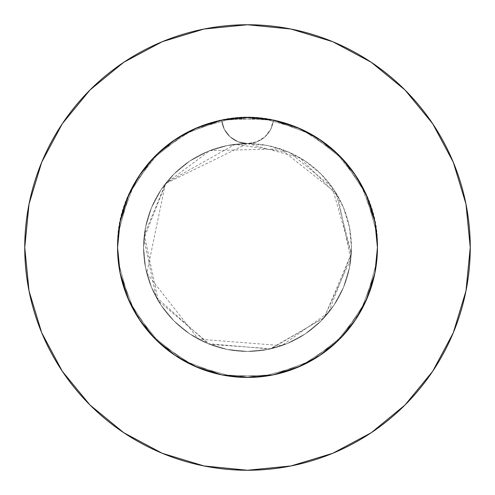 <?xml version="1.0" encoding="UTF-8"?>
<svg xmlns="http://www.w3.org/2000/svg" width="495" height="495" viewBox="0 0 495 495"><rect width="100%" height="100%" fill="white"/><g stroke="black" fill="none" stroke-linecap="round" stroke-linejoin="round"><path stroke-width="0.37" stroke-dasharray="2.48 1.86" d="M375.222 223.622L377.438 247.5A129.938 129.938 0 0 0 247.5 117.562A129.938 129.938 0 0 0 117.562 247.5L118.039 236.381L119.462 225.374L121.826 214.49L125.117 203.841L129.294 193.545L134.337 183.645L140.227 174.178L146.897 165.262L154.285 156.977L162.372 149.329L171.103 142.393L180.372 136.243L190.111 130.921L200.308 126.435L221.642 120.161A129.938 129.938 0 0 1 273.358 120.161L259.145 118.082L244.753 117.593L230.441 118.689L216.315 121.362L202.548 125.588L189.381 131.286L176.894 138.421L165.262 146.897L154.675 156.575L145.19 167.403L136.96 179.202L130.105 191.806L124.66 205.134L120.737 218.969L118.361 233.12L117.562 247.5L118.187 234.766L120.056 222.175L123.156 209.787L127.456 197.771L132.895 186.269L139.454 175.317L147.058 165.064L155.603 155.64L165.058 147.065L175.317 139.46L186.231 132.914L197.759 127.463L209.787 123.156L222.137 120.062L234.741 118.187L247.5 117.562L260.234 118.187L272.825 120.056L285.213 123.156L297.229 127.456L308.731 132.895L319.683 139.454L329.936 147.058L339.36 155.603L347.936 165.058L355.54 175.317L362.086 186.231L367.538 197.759L371.844 209.787L374.938 222.137L376.813 234.741L377.438 247.5A129.938 129.938 0 0 0 247.5 117.562A129.938 129.938 0 0 0 117.562 247.5A129.938 129.938 0 0 1 221.642 120.161L235.855 118.082L250.247 117.593L264.559 118.689L278.685 121.362L292.452 125.588L305.619 131.286L318.106 138.421L329.738 146.897L340.325 156.575L349.81 167.403L358.04 179.202L364.895 191.806L370.34 205.134L374.263 218.969L376.639 233.12L377.438 247.5L376.961 236.381L375.538 225.374L373.174 214.49L369.883 203.841L365.706 193.545L360.663 183.645L354.773 174.178L348.103 165.262L340.715 156.977L332.628 149.329L323.897 142.393L314.628 136.243L304.889 130.921L294.692 126.435L273.358 120.161A129.938 129.938 0 0 1 377.438 247.5L376.813 234.766L374.944 222.175L371.844 209.787L367.544 197.771L362.105 186.269L355.546 175.317L347.942 165.064L339.397 155.64L329.942 147.065L319.683 139.46L308.769 132.914L297.241 127.463L285.213 123.156L272.863 120.062L260.259 118.187L247.5 117.562L234.766 118.187L222.175 120.056L209.787 123.156L197.771 127.456L186.269 132.895L175.317 139.454L165.064 147.058L155.64 155.603L147.065 165.058L139.46 175.317L132.914 186.231L127.463 197.759L123.156 209.787L120.062 222.137L118.187 234.741L117.562 247.5L118.187 234.766L117.562 247.5L118.187 260.234L120.056 272.825L123.156 285.213L127.456 297.229L132.895 308.731L139.454 319.683L147.058 329.936L155.603 339.36L165.058 347.936L175.317 355.54L186.231 362.086L197.759 367.538L209.787 371.844L222.137 374.938L234.741 376.813L247.5 377.438L260.234 376.813L272.825 374.944L285.213 371.844L297.229 367.544L308.731 362.105L319.683 355.546L329.936 347.942L334.756 343.784L347.936 329.942L355.54 319.683L362.086 308.769L367.538 297.241L371.844 285.213L374.938 272.863L376.813 260.259L377.438 247.5L376.813 234.766L374.944 222.175L371.844 209.787L367.544 197.771L362.105 186.269L355.546 175.317L347.942 165.064L343.784 160.244L329.942 147.065L319.683 139.46L308.769 132.914L297.241 127.463L285.213 123.156L272.863 120.062L260.259 118.187L247.5 117.562L234.766 118.187L222.175 120.056L209.787 123.156L197.771 127.456L191.961 130.03L186.269 132.895L175.317 139.454L165.064 147.058L155.64 155.603L147.065 165.058L139.46 175.317L132.914 186.231L127.463 197.759L123.156 209.787L120.062 222.137L118.187 234.741L120.056 222.175L123.156 209.787L127.456 197.771L132.895 186.269L139.454 175.317L147.058 165.064L155.603 155.64L165.058 147.065L175.317 139.46L186.231 132.914L197.759 127.463L209.787 123.156L222.137 120.062L234.741 118.187L247.5 117.562L260.234 118.187L272.825 120.056L285.213 123.156L297.229 127.456L308.731 132.895L319.683 139.454L329.936 147.058L339.36 155.603L347.936 165.058L355.54 175.317L362.086 186.231L367.538 197.759L371.844 209.787L374.938 222.137L376.813 234.741L377.438 247.5A129.938 129.938 0 0 1 247.5 377.438A129.938 129.938 0 0 1 117.562 247.5L118.187 260.234L120.056 272.825L123.156 285.213L127.456 297.229L132.895 308.731L139.454 319.683L147.058 329.936L155.603 339.36L165.058 347.936L175.317 355.54L186.231 362.086L197.765 367.544L209.787 371.844L222.137 374.938L234.741 376.813L247.5 377.438L260.234 376.813L272.825 374.944L285.213 371.844L297.229 367.544L308.731 362.105L319.683 355.546L329.936 347.942L339.36 339.397L347.936 329.942L355.54 319.683L362.086 308.769L367.544 297.235L371.844 285.213L374.938 272.863L376.813 260.259L377.438 247.5L376.813 260.234L374.944 272.825L371.844 285.213L367.544 297.229L362.105 308.731L355.546 319.683L347.942 329.936L339.397 339.36L329.942 347.936L319.683 355.54L308.769 362.086L297.235 367.544L285.213 371.844L272.863 374.938L260.259 376.813L247.5 377.438L234.766 376.813L222.175 374.944L209.787 371.844L197.771 367.544L186.269 362.105L175.317 355.546L165.064 347.942L155.64 339.397L147.065 329.942L139.46 319.683L132.914 308.769L127.456 297.235L123.156 285.213L120.062 272.863L118.187 260.259L117.562 247.5L118.187 260.234L120.056 272.825L123.156 285.213L127.456 297.229L132.895 308.731L139.454 319.683L147.058 329.936L155.603 339.36L165.058 347.936L175.317 355.54L186.231 362.086L197.765 367.544L209.787 371.844L222.137 374.938L234.741 376.813L247.5 377.438L260.234 376.813L272.825 374.944L285.213 371.844L297.229 367.544L308.731 362.105L319.683 355.546L329.936 347.942L339.36 339.397L347.936 329.942L355.54 319.683L362.086 308.769L367.544 297.235L371.844 285.213L374.938 272.863L376.813 260.259L377.438 247.5L376.813 260.234L374.944 272.825L371.844 285.213L367.544 297.229L362.105 308.731L355.546 319.683L347.942 329.936L339.397 339.36L329.942 347.936L319.683 355.54L308.769 362.086L297.235 367.544L285.213 371.844L272.863 374.938L260.259 376.813L247.5 377.438L234.766 376.813L222.175 374.944L209.787 371.844L197.771 367.544L186.269 362.105L175.317 355.546L165.064 347.942L155.64 339.397L147.065 329.942L139.46 319.683L132.914 308.769L127.456 297.235L123.156 285.213L120.062 272.863L118.187 260.259L117.562 247.5A129.938 129.938 0 0 0 247.5 377.438A129.938 129.938 0 0 0 377.438 247.5L376.813 260.234L374.944 272.825L371.844 285.213L367.544 297.229L364.97 303.039L362.105 308.731L355.546 319.683L347.942 329.936L339.397 339.36L329.942 347.936L319.683 355.54L308.769 362.086L297.235 367.544L285.213 371.844L272.863 374.938L260.259 376.813L247.5 377.438L234.766 376.813L222.175 374.944L209.787 371.844L197.771 367.544L186.269 362.105L175.317 355.546L165.064 347.942L155.64 339.397L147.065 329.942L139.46 319.683L132.914 308.769L127.456 297.235L123.156 285.213L120.062 272.863L118.187 260.259L117.562 247.5L119.778 223.622M198.94 126.974L221.642 120.161L224.303 129.282L230.07 136.837L238.157 141.811L247.5 143.55A103.95 103.95 0 0 0 143.55 247.5A103.95 103.95 0 0 1 247.5 143.55A103.95 103.95 0 0 1 351.45 247.5A103.95 103.95 0 0 0 247.5 143.55L227.217 145.549L207.721 151.464L189.746 161.067L173.999 173.999L161.067 189.746L151.464 207.721L145.549 227.217L143.55 247.5L145.549 267.783L151.464 287.279L161.067 305.254L173.999 321.001L189.746 333.933L207.721 343.536L227.217 349.451L247.5 351.45L267.783 349.451L287.279 343.536L305.254 333.933L321.001 321.001L333.933 305.254L343.536 287.279L349.451 267.783L351.45 247.5L349.451 227.217L343.536 207.721L333.933 189.746L321.001 173.999L305.254 161.067L287.279 151.464L267.783 145.549L247.5 143.55L256.843 141.811L264.93 136.837L270.697 129.282L273.358 120.161L296.06 126.974M432.667 371.312L453.296 332.745L465.968 290.955L470.25 247.5A222.75 222.75 0 0 0 247.5 24.75A222.75 222.75 0 0 0 24.75 247.5A222.75 222.75 0 0 0 247.5 470.25A222.75 222.75 0 0 0 470.25 247.5L465.968 204.045L453.296 162.255L432.71 123.744M302.829 129.931L317.406 137.969M324.924 143.148L336.433 152.763M343.208 159.619L352.489 170.942M357.879 178.942L364.994 192.011M368.645 200.512L373.552 215.962M139.485 175.273L127.456 197.777L120.062 222.15L117.562 247.5L120.062 272.85L117.562 247.5A129.938 129.938 0 0 0 247.5 377.438A129.938 129.938 0 0 0 377.438 247.5L374.938 272.85L367.544 297.223L355.54 319.69L339.378 339.378L319.69 355.54L297.223 367.544L272.85 374.938L247.5 377.438L222.15 374.938L197.777 367.544L175.31 355.54L155.622 339.378L139.46 319.69L127.456 297.223L120.062 272.85L117.562 247.5L120.062 222.15L127.456 197.777L139.46 175.31L155.622 155.622L175.31 139.46L197.777 127.456L222.15 120.062L247.5 117.562L272.85 120.062L297.223 127.456L319.69 139.46L339.378 155.622L355.54 175.31L367.544 197.777L374.938 222.15L377.438 247.5L374.938 272.85L377.438 247.5L374.938 222.15L367.544 197.777L355.54 175.31M121.448 215.962L126.355 200.512M130.006 192.011L137.121 178.942M142.523 170.924L151.792 159.619M158.555 152.776L170.076 143.148M177.594 137.969L192.171 129.931M355.515 319.727L367.544 297.223L355.54 319.69L339.378 339.378L319.69 355.54L297.223 367.544L272.85 374.938L247.5 377.438L222.15 374.938L197.777 367.544L175.31 355.54L155.622 339.378L139.46 319.69L127.456 297.223L139.46 319.69M371.312 62.333L332.745 41.704L290.955 29.032L247.5 24.75L204.045 29.032L162.255 41.704L123.744 62.29M62.333 123.688L41.704 162.255L29.032 204.045L24.75 247.5L29.032 290.955L41.704 332.745L62.29 371.256M123.688 432.667L162.255 453.296L204.045 465.968L247.5 470.25L290.955 465.968L332.745 453.296L371.256 432.71M120.062 272.85L127.456 297.223M175.273 355.515L197.777 367.544L222.15 374.938L247.5 377.438L272.85 374.938L297.223 367.544L319.69 355.54M367.544 297.223L374.938 272.85M319.727 139.485L297.223 127.456L272.85 120.062L247.5 117.562L222.15 120.062L197.777 127.456L175.31 139.46M351.45 247.5L349.451 267.783L343.536 287.279L333.933 305.254L321.001 321.001L305.254 333.933L287.279 343.536L267.783 349.451L247.5 351.45L227.217 349.451L207.721 343.536L189.746 333.933L173.999 321.001L161.067 305.254L151.464 287.279L145.549 267.783L143.55 247.5L145.549 227.217L151.464 207.721L161.067 189.746L173.999 173.999L189.746 161.067L207.721 151.464L227.217 145.549L247.5 143.55L267.783 145.549L287.279 151.464L305.254 161.067L321.001 173.999L333.933 189.746L343.536 207.721L349.451 227.217L351.45 247.5A103.95 103.95 0 0 1 247.5 351.45A103.95 103.95 0 0 1 143.55 247.5A103.95 103.95 0 0 0 247.5 351.45A103.95 103.95 0 0 0 351.45 247.5M272.85 120.062L273.358 120.161L270.697 129.282L264.93 136.837L256.843 141.811L247.5 143.55L238.157 141.811L230.07 136.837L224.303 129.282L221.642 120.161L222.15 120.062M221.642 120.161L183.558 134.386L151.736 159.681L129.282 193.57L118.404 232.743L117.562 247.5L120.161 273.358L134.386 311.442L159.681 343.264L193.57 365.718L232.743 376.596L273.358 374.839L311.442 360.614L343.264 335.319L365.718 301.43L376.596 262.257L377.438 247.5L374.839 221.642L360.614 183.558L335.319 151.736L301.43 129.282L262.257 118.404L221.642 120.161L183.558 134.386L151.736 159.681L129.282 193.57L118.404 232.743L117.562 247.5L120.161 273.358L134.386 311.442L159.681 343.264L193.57 365.718L232.743 376.596L273.358 374.839L311.442 360.614L343.264 335.319L365.718 301.43L376.596 262.257L377.438 247.5L374.839 221.642L360.614 183.558L335.319 151.736L301.43 129.282L262.257 118.404L221.642 120.161L183.558 134.386L151.736 159.681L129.282 193.57L118.404 232.743L117.562 247.5L120.161 273.358L134.386 311.442L159.681 343.264L193.57 365.718L232.743 376.596L273.358 374.839L311.442 360.614L343.264 335.319L365.718 301.43L376.596 262.257L377.438 247.5C380.098 168.294 298.708 101.797 221.642 120.161A25.988 25.988 0 0 0 273.358 120.161L311.442 134.386L343.264 159.681L365.718 193.57L376.596 232.743L377.438 247.5L374.839 273.358L360.614 311.442L335.319 343.264L301.43 365.718L262.257 376.596L221.642 374.839L183.558 360.614L151.736 335.319L129.282 301.43L118.404 262.257L117.562 247.5L120.161 221.642L134.386 183.558L159.681 151.736L193.57 129.282L232.743 118.404L273.358 120.161L311.442 134.386L343.264 159.681L365.718 193.57L376.596 232.743L377.438 247.5L374.839 273.358L360.614 311.442L335.319 343.264L301.43 365.718L262.257 376.596L221.642 374.839L183.558 360.614L151.736 335.319L129.282 301.43L118.404 262.257L117.562 247.5L120.161 221.642L134.386 183.558L159.681 151.736L193.57 129.282L232.743 118.404L273.358 120.161L311.442 134.386L343.264 159.681L365.718 193.57L376.596 232.743L377.438 247.5L374.839 273.358L360.614 311.442L335.319 343.264L301.43 365.718L262.257 376.596L221.642 374.839L183.558 360.614L151.736 335.319L129.282 301.43L118.404 262.257L117.562 247.5C114.902 168.294 196.292 101.797 273.358 120.161A25.988 25.988 0 0 1 221.642 120.161M247.5 143.55L299.716 157.614L337.813 196.032L350.782 259.256L323.922 317.963L270.004 348.987L208.005 343.654L156.148 297.099L143.934 238.609L165.949 183.039L235.119 144.292L289.538 152.429L332.17 187.197L351.258 253.836L324.188 317.672L271.118 348.734L209.762 344.359L158.227 300.756L144.342 234.673L165.522 183.583L209.88 150.598L280.535 148.939L335.919 192.84L351.258 253.805L328.624 312.494L281.785 345.634L198.377 339.112L146.792 273.252L165.386 183.75L247.5 143.55"/><path stroke-width="0.74" d="M355.54 175.31L339.378 155.622L319.69 139.46L297.223 127.456L272.85 120.062L247.5 117.562L222.15 120.062L197.777 127.456L175.31 139.46L155.622 155.622L139.46 175.31L127.456 197.777L120.062 222.15L117.562 247.5A129.938 129.938 0 0 1 247.5 117.562A129.938 129.938 0 0 1 377.438 247.5L374.938 222.15L367.544 197.777L355.54 175.31L339.378 155.622L319.727 139.485M24.75 247.5A222.75 222.75 0 0 1 247.5 24.75A222.75 222.75 0 0 1 470.25 247.5A222.75 222.75 0 0 1 247.5 470.25A222.75 222.75 0 0 1 24.75 247.5L29.032 290.955L41.704 332.745L62.29 371.256L89.991 405.009L123.744 432.71L162.255 453.296L204.045 465.968L247.5 470.25L290.955 465.968L332.745 453.296L371.256 432.71L405.009 405.009L432.71 371.256L453.296 332.745L465.968 290.955L470.25 247.5L465.968 204.045L453.296 162.255L432.71 123.744L405.009 89.991L371.256 62.29L332.745 41.704L290.955 29.032L247.5 24.75L204.045 29.032L162.255 41.704L123.744 62.29L89.991 89.991L62.29 123.744L41.704 162.255L29.032 204.045L24.75 247.5M367.538 297.241L374.938 272.85L367.544 297.235L355.54 319.69L339.378 339.378L355.515 319.727M197.765 367.544L222.15 374.938L247.5 377.438L272.85 374.938L297.223 367.544L319.69 355.54L339.378 339.378L319.69 355.54M139.435 319.652L155.622 339.378L175.273 355.515M127.456 297.235L120.062 272.85L127.456 297.223L139.46 319.69L155.622 339.378L175.31 355.54L197.777 367.544M296.06 126.974L302.829 129.931M317.406 137.969L324.924 143.148M336.433 152.763L343.208 159.619M352.489 170.942L357.879 178.942M364.994 192.011L368.645 200.512M373.552 215.962L375.222 223.622M119.778 223.622L121.448 215.962M126.355 200.512L130.006 192.011M137.121 178.942L142.523 170.924M151.792 159.619L158.555 152.776M170.076 143.148L177.594 137.969M192.171 129.931L198.94 126.974M432.71 123.744L405.009 89.991L371.312 62.333M123.744 62.29L89.991 89.991L62.333 123.688M62.29 371.256L89.991 405.009L123.688 432.667M371.256 432.71L405.009 405.009L432.667 371.312M175.31 139.46L155.622 155.622L139.485 175.273M374.938 272.85L377.438 247.5A129.938 129.938 0 0 1 247.5 377.438A129.938 129.938 0 0 1 117.562 247.5L120.062 272.85M222.15 120.062L247.376 117.562M247.642 117.562L272.85 120.062"/></g></svg>
